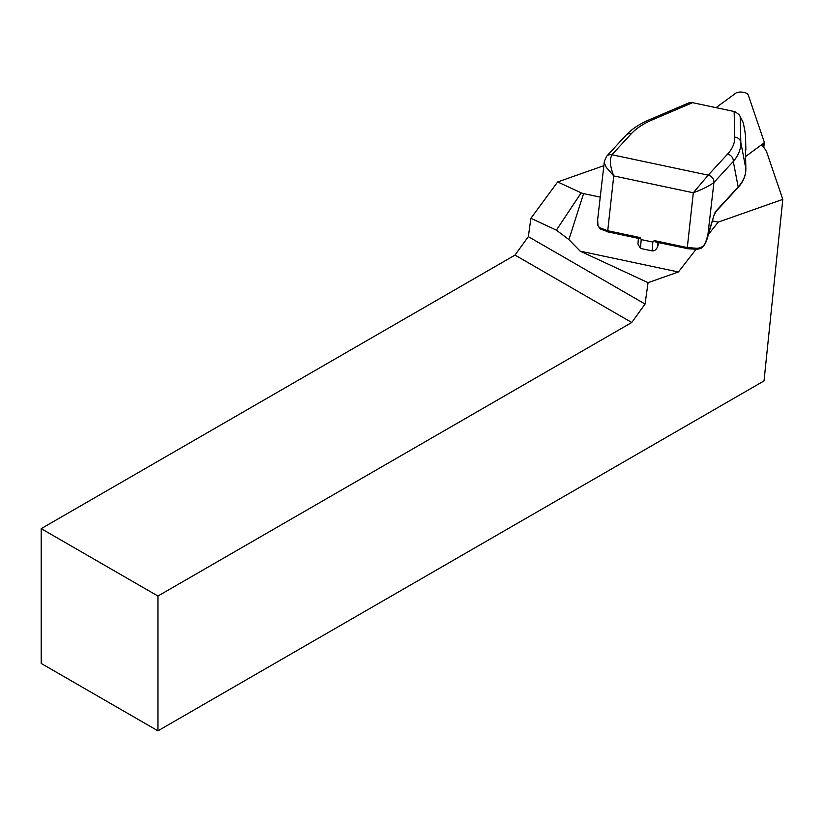 <?xml version="1.0" encoding="UTF-8"?>
<svg xmlns="http://www.w3.org/2000/svg" width="824" height="824" viewBox="0 0 824 824"><rect width="100%" height="100%" fill="white"/><g stroke="black" fill="none" stroke-linecap="round" stroke-linejoin="round"><path stroke-width="1.24" d="M708.589 234.171L718.209 222.13L712.451 220.914M600.232 197.132L583.577 193.609A6.602 2.678 4.7 0 1 581.188 192.837L557.663 181.95L530.903 218.288L556.375 230.154L568.89 239.588L583.577 193.609M658.891 242.699L657.686 246.479C656.429 249.61 654.575 251.093 652.124 250.908L652.845 242.05L654.215 240.567L687.01 247.519L696.836 248.282L678.409 271.982L580.22 251.176L568.89 239.588M652.124 250.908L640.475 248.436L637.951 243.986L638.404 238.363M530.903 218.288L528.328 236.632L645.068 304.035L648.066 282.663L580.22 251.176M603.858 165.686L557.663 181.95M41.2 528.648L41.2 663.444L157.94 730.837L157.94 596.04L631.75 322.493L515.01 255.09L41.2 528.648L157.94 596.04M515.01 255.09L528.328 236.632M678.409 271.982L648.066 282.663M645.068 304.035L631.75 322.493M718.209 222.13L782.8 199.387L764.023 380.915L157.94 730.837M782.8 199.387L767.082 153.171A70.164 28.418 4.7 0 0 761.397 144.9M689.029 102.804L692.551 102.67L735.09 111.704L739.334 114.876L743.217 122.611L739.334 114.876M688.916 102.856L649.477 119.696A6.602 4.79 66.9 0 1 652.567 119.758C643.369 123.703 636.283 128.359 631.308 133.715L611.944 154.747C609.441 159.526 610.038 166.582 613.746 175.914L606.289 167.375L604.569 163.564L604.383 161.154M740.21 117.43L740.817 142.356A6.602 6.036 178.6 0 0 734.761 137.175L734.143 111.487M745.524 136.022A1.648 1.504 178.6 0 0 745.514 135.682L744.669 129.749M744.669 129.77L745.483 135.435M638.919 238.476L640.227 237.611L641.206 239.588L652.845 242.05M654.215 240.567L655.894 242.071L687.412 248.59M597.647 219.864L598.018 225.91L599.697 227.692L607.442 230.658L640.227 237.611M696.836 248.282C700.853 248.158 703.737 246.304 705.509 242.709L713.78 216.094M631.308 133.715A6.602 5.758 42.6 0 0 625.993 135.229L606.598 156.303A6.602 5.758 42.6 0 1 611.944 154.747L708.207 175.152A6.602 5.758 -137.4 0 1 713.924 182.485L707.61 237.302L713.841 215.867A8.25 2.276 -78 0 1 716.159 210.903L738.18 186.976C743.423 181.136 745.977 175.007 745.844 168.59L740.817 142.356C740.982 149 738.479 155.365 733.288 161.442L713.924 182.485C709.248 186.008 702.378 189.438 693.314 192.764L708.207 175.152L727.571 154.109C732.474 148.742 734.874 143.098 734.761 137.175M716.159 210.903A1.648 1.442 42.6 0 1 715.819 211.686L737.841 187.769A1.648 1.442 42.6 0 0 738.18 186.976L733.288 161.442A6.602 5.758 -137.4 0 0 727.571 154.109M607.844 231.729L600.119 228.907A1.648 1.236 -55.4 0 1 599.697 227.692M687.195 248.704L696.198 249.239M737.841 187.769C743.258 181.908 745.926 175.574 745.864 168.755A1.648 1.504 -1.4 0 0 745.844 168.59L745.37 149.123A1.648 1.504 -1.4 0 1 745.38 149.463M745.37 149.123L745.524 148.505A1.648 1.617 160 0 1 745.39 149.371M745.524 148.505L745.854 149.391A1.648 1.617 160 0 1 745.421 150.689M745.566 156.519L763.518 143.345A6.602 2.678 4.7 0 0 764.229 142.264A6.602 2.678 4.7 0 0 764.167 141.8L748.202 94.842A6.602 2.678 4.7 0 0 742.764 92.206A6.602 2.678 4.7 0 0 735.811 93.163L716.056 107.656M556.375 230.154L581.188 192.837M692.551 102.67L652.567 119.758M744.69 129.955L743.217 122.611M687.185 248.694L693.314 192.764L613.746 175.914L607.618 231.843M611.944 154.747L611.944 154.757A6.602 5.758 42.6 0 0 606.629 156.261M745.813 149.989A1.648 1.504 178.6 0 0 745.854 149.391L745.514 135.682M713.924 182.485A6.602 5.758 -137.3 0 0 708.207 175.152M713.841 215.867L715.819 211.686M657.686 246.479L658.005 242.513M640.475 248.436L641.206 239.588M763.24 146.806L763.518 143.345M743.135 122.096L744.639 129.574M607.628 231.843L638.899 238.466M597.482 221.069L604.352 161.36L606.588 156.303M625.962 135.26C631.689 129.131 639.527 123.94 649.477 119.696M600.119 228.907L597.524 225.004L597.39 222.109M696.424 249.384C702.336 248.385 702.367 248.034 705.632 242.956L707.641 237.425M745.37 149.01L745.864 168.755M745.504 135.558L745.864 149.566A1.648 1.648 0 0 1 745.421 150.73M763.807 147.475L764.229 142.264"/></g></svg>
